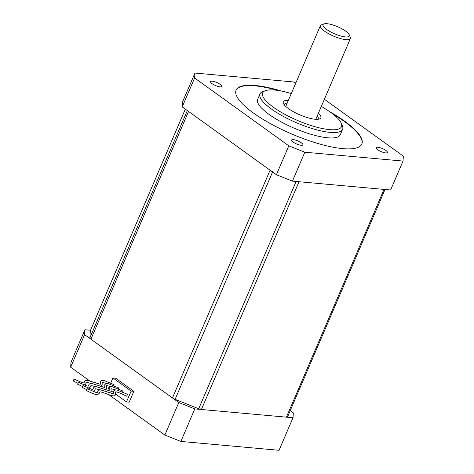 <?xml version="1.0" encoding="UTF-8"?>
<svg xmlns="http://www.w3.org/2000/svg" width="474" height="474" viewBox="0 0 474 474"><rect width="100%" height="100%" fill="white"/><g stroke="black" fill="none" stroke-linecap="round" stroke-linejoin="round"><path stroke-width="0.71" d="M318.398 113.233A20.423 5.504 -156.8 0 1 319.494 118.974A20.423 5.504 -156.8 0 1 288.447 108.599A20.423 5.504 -156.8 0 1 283.452 103.528A20.423 5.504 -156.8 0 1 288.364 100.364M317.93 119.288A18.379 4.953 23.2 0 0 318.202 118.879A18.379 4.953 23.2 0 0 317.219 115.994M341.197 123.08L342.287 125.521A44.929 12.105 -156.8 0 1 342.601 129.343A44.929 12.105 -156.8 0 1 314.57 129.248A44.929 12.105 -156.8 0 1 271.306 108.931A44.929 12.105 -156.8 0 1 260.007 93.941A44.929 12.105 -156.8 0 1 262.993 91.535L265.511 90.641A42.885 11.56 23.2 0 0 273.445 107.248A42.885 11.56 23.2 0 0 319.932 127.992A42.885 11.56 23.2 0 0 341.197 123.08A42.885 11.56 23.2 0 0 330.716 112.421A42.885 11.56 23.2 0 0 321.307 106.449M260.007 93.941L257.684 99.362A44.929 12.105 23.2 0 0 268.983 114.353A44.929 12.105 23.2 0 0 312.248 134.669A44.929 12.105 23.2 0 0 340.279 134.764L342.601 129.343M291.273 93.574A42.885 11.56 23.2 0 0 265.511 90.641M287.185 103.119A18.379 4.953 23.2 0 0 284.412 104.398A18.379 4.953 23.2 0 0 284.299 104.873M281.752 91.132A68.416 18.439 23.2 0 0 236.099 90.113A68.416 18.439 23.2 0 0 253.3 112.936A68.416 18.439 23.2 0 0 319.18 143.871A68.416 18.439 23.2 0 0 361.863 144.013A68.416 18.439 23.2 0 0 344.663 121.19A68.416 18.439 23.2 0 0 329.643 111.657M361.781 144.197A68.416 18.439 23.2 0 0 344.509 121.551A68.416 18.439 23.2 0 0 332.594 113.813M212.068 83.667A6.126 1.653 23.2 0 0 217.969 86.434A6.126 1.653 23.2 0 0 221.791 86.452A6.126 1.653 23.2 0 0 220.25 84.402A6.126 1.653 23.2 0 0 214.349 81.635A6.126 1.653 23.2 0 0 210.527 81.623A6.126 1.653 23.2 0 0 212.068 83.667M377.713 149.725A6.126 1.653 23.2 0 0 383.614 152.492A6.126 1.653 23.2 0 0 387.436 152.504A6.126 1.653 23.2 0 0 385.895 150.459A6.126 1.653 23.2 0 0 379.994 147.692A6.126 1.653 23.2 0 0 376.172 147.681A6.126 1.653 23.2 0 0 377.713 149.725M293.169 142.087A6.126 1.653 23.2 0 0 299.07 144.86A6.126 1.653 23.2 0 0 302.892 144.872A6.126 1.653 23.2 0 0 301.351 142.828A6.126 1.653 23.2 0 0 295.45 140.061A6.126 1.653 23.2 0 0 291.629 140.043A6.126 1.653 23.2 0 0 293.169 142.087M292.434 181.133L276.401 174.74L288.796 145.814L304.829 152.207L292.434 181.133L390.612 189.997L403.013 161.071L403.344 156.159L324.382 99.273M182.223 106.893L182.555 101.975L194.95 73.055L194.618 77.967L182.223 106.893L276.401 174.74M295.812 82.986L293.133 81.919L194.95 73.055M194.618 77.967L288.796 145.814M304.829 152.207L403.013 161.071M278.155 90.487A68.416 18.439 23.2 0 0 236.022 90.297M187.485 110.181A4.082 1.102 23.2 0 0 188.539 111.443L270.085 170.19A4.082 1.102 23.2 0 0 272.734 171.594M296.321 181.003A4.082 1.102 23.2 0 0 299.017 181.726L384.029 189.404A4.082 1.102 23.2 0 0 385.166 189.126M287.57 416.788A4.082 1.102 -156.8 0 1 287.546 416.895A4.082 1.102 -156.8 0 1 286.409 417.167L201.397 409.495A4.082 1.102 -156.8 0 1 198.701 408.766L175.113 399.357A4.082 1.102 -156.8 0 1 172.465 397.953L90.919 339.206A4.082 1.102 -156.8 0 1 89.864 337.944L90.356 330.716A4.082 1.102 -156.8 0 1 90.38 330.615A4.082 1.102 -156.8 0 1 90.439 330.526M86.695 389.61L82.038 387.359L82.968 385.54L91.375 389.172L92.957 389.29L93.419 388.064C93.159 387.483 94.048 387.015 96.074 386.648L109.174 390.712L109.227 387.856L110.614 386.743L112.504 386.784L122.689 390.949L123.098 391.198L122.535 391.974M77.801 383.205L73.138 380.948L74.074 379.135L82.482 382.761L84.028 382.903L84.526 381.653C84.265 381.078 85.148 380.604 87.18 380.243L100.275 384.301L100.334 381.452L101.714 380.332L103.61 380.379L113.796 384.544L114.198 384.793L113.642 385.563M82.251 386.405L77.588 384.153L78.518 382.34L86.932 385.966L88.508 386.085L88.976 384.858C88.715 384.284 89.598 383.81 91.63 383.448L104.724 387.507M127.542 394.404L126.7 396.223L127.542 394.404L127.139 394.155M115.555 391.874L115.502 394.771C114.904 394.789 116.213 397.656 107.171 394.036C102.52 392.342 100.091 391.643 99.866 391.927L99.398 393.124L97.958 394.457C97.016 395.31 92.11 393.491 86.481 390.564L87.412 388.745L95.825 392.371L97.371 392.513L97.869 391.269C97.608 390.689 98.491 390.221 100.524 389.853L113.618 393.918L113.677 391.062L115.058 389.942L116.954 389.989L127.133 394.155M118.085 388.769L118.648 387.993L118.239 387.744M118.281 388.858L118.648 387.993M113.831 385.652L114.198 384.793M122.725 392.057L123.098 391.198M115.662 394.125L126.481 401.916L131.132 391.074L112.93 377.962L110.738 383.069M109.447 386.085L108.279 388.804L109.061 389.367M111.212 390.92L113.511 392.573M126.481 401.916L129.206 402.165L133.858 391.317L115.656 378.205L112.93 377.962M131.132 391.074L133.858 391.317M90.54 330.248L84.935 329.744L84.603 334.656L178.781 402.503L194.814 408.896L292.991 417.76L293.329 412.848L290.236 410.62M84.603 334.656L70.656 367.196L70.987 362.278L84.935 329.744M292.991 417.76L279.05 450.3L180.867 441.436L164.839 435.043L108.682 394.587M89.438 380.729L70.656 367.196M164.839 435.043L178.781 402.503M194.814 408.896L180.867 441.436M345.718 31.16A14.297 3.851 23.2 0 0 327.013 23.7A14.297 3.851 23.2 0 0 323.979 23.901A14.297 3.851 23.2 0 0 326.622 29.435A14.297 3.851 23.2 0 0 342.121 36.35A14.297 3.851 23.2 0 0 349.208 34.715A14.297 3.851 23.2 0 0 345.718 31.16M349.208 34.715L350.298 37.15A16.335 4.402 -156.8 0 1 350.41 38.542A16.335 4.402 -156.8 0 1 340.219 38.507A16.335 4.402 -156.8 0 1 324.489 31.118A16.335 4.402 -156.8 0 1 320.377 25.667A16.335 4.402 -156.8 0 1 320.957 25.033L323.979 23.901M272.568 171.979L175.113 399.357M172.465 397.953L270.085 170.19M198.701 408.766L296.126 181.465M185.328 109.127L90.356 330.716M89.864 337.944L187.325 110.566M286.409 417.167L384.029 189.404M299.017 181.726L201.397 409.495M188.539 111.443L90.919 339.206M185.316 109.121L90.38 330.615M385.012 189.493L287.546 416.895M115.466 389.877L111.094 388.727M111.106 388.668L111.052 391.565L109.364 392.662M100.008 389.841L95.422 388.721L94.409 390.73L92.951 391.364M106.573 383.472L102.2 382.317M102.212 382.257L102.159 385.161L100.47 386.251M91.109 383.436L86.523 382.311L85.516 384.319L84.052 384.959M111.017 386.677L106.644 385.522M106.656 385.463L106.603 388.36L104.92 389.456M95.558 386.636L90.972 385.516L89.959 387.525L88.502 388.165M118.239 387.75L108.06 383.579L106.164 383.537L104.784 384.657L104.724 387.513M126.7 396.223C120.947 393.367 117.362 391.933 115.946 391.909L115.484 391.945M320.377 25.667L285.763 106.431M350.41 38.542L315.797 119.306"/></g></svg>
